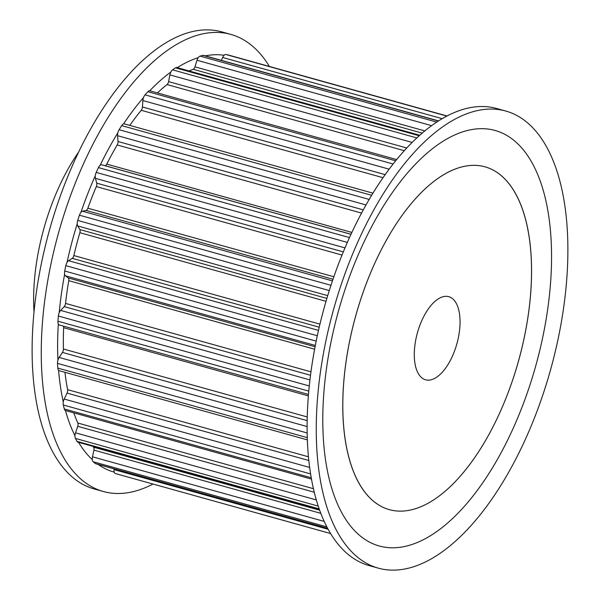 <?xml version="1.0" encoding="UTF-8"?>
<svg xmlns="http://www.w3.org/2000/svg" width="600" height="600" viewBox="0 0 600 600"><rect width="100%" height="100%" fill="white"/><g stroke="black" fill="none" stroke-linecap="round" stroke-linejoin="round"><path stroke-width="0.9" d="M224.108 55.29A215.708 102.368 105.6 0 0 205.282 55.852M198.24 57.668A215.708 102.368 105.6 0 0 177.285 67.65M170.835 72.045A215.708 102.368 105.6 0 0 149.73 90.78M143.505 97.605A215.708 102.368 105.6 0 0 123.525 123.953M117.825 132.847A215.708 102.368 105.6 0 0 100.148 165.278M95.295 175.74A215.708 102.368 105.6 0 0 80.933 212.362M77.22 223.77A215.708 102.368 105.6 0 0 67.02 262.462M64.65 274.163A215.708 102.368 105.6 0 0 59.198 312.675M58.32 323.978A215.708 102.368 105.6 0 0 57.938 360.075M58.59 370.327A215.708 102.368 105.6 0 0 63.3 401.91M65.453 410.52A215.708 102.368 105.6 0 0 74.977 435.75M78.6 442.357A215.708 102.368 105.6 0 0 92.295 459.623M98.235 464.467A215.708 102.368 105.6 0 0 114.24 472.147M269.4 66.457A237.278 112.605 105.6 0 0 230.782 34.388A237.278 112.605 105.6 0 0 75.705 182.1A237.278 112.605 105.6 0 0 62.28 455.153A237.278 112.605 105.6 0 0 103.365 491.513A237.278 112.605 105.6 0 0 153 484.043M230.782 34.388L221.64 31.838A237.278 112.605 105.6 0 0 66.562 179.55A237.278 112.605 105.6 0 0 53.137 452.603A237.278 112.605 105.6 0 0 94.222 488.963L103.365 491.513M358.575 482.393A177.953 84.45 -74.4 0 1 368.647 277.597A177.953 84.45 -74.4 0 1 484.95 166.815A177.953 84.45 -74.4 0 1 515.768 194.077A177.953 84.45 -74.4 0 1 505.695 398.873A177.953 84.45 -74.4 0 1 389.393 509.655A177.953 84.45 -74.4 0 1 358.575 482.393M532.44 163.5A215.708 102.368 -74.4 0 1 500.43 453.982A215.708 102.368 -74.4 0 1 341.903 512.97A215.708 102.368 -74.4 0 1 373.905 222.487A215.708 102.368 -74.4 0 1 532.44 163.5M378.36 568.162L369.218 565.612A237.278 112.605 -74.4 0 1 328.132 529.26A237.278 112.605 -74.4 0 1 341.558 256.2A237.278 112.605 -74.4 0 1 496.635 108.488L505.778 111.038A237.278 112.605 -74.4 0 1 546.862 147.398A237.278 112.605 -74.4 0 1 533.438 420.45A237.278 112.605 -74.4 0 1 378.36 568.162A237.278 112.605 -74.4 0 1 337.275 531.81A237.278 112.605 -74.4 0 1 350.7 258.75A237.278 112.605 -74.4 0 1 505.778 111.038M115.417 473.565L330.6 533.543L115.462 473.58A5.393 2.558 -74.4 0 1 115.417 473.565A5.393 2.558 -74.4 0 1 114.045 469.612L114.113 468.893M327.683 528.428L95.775 463.785A5.393 2.558 -74.4 0 1 95.31 463.545A216.78 102.877 -74.4 0 1 93.157 461.737A5.393 2.558 -74.4 0 1 92.483 456.81L93.922 450.097L320.827 513.345M92.738 446.295A204.923 97.252 -74.4 0 0 93.578 447.195A3.232 1.537 -74.4 0 1 93.922 450.097M319.403 509.475L77.963 442.178A5.393 2.558 -74.4 0 1 77.047 441.39A216.78 102.877 -74.4 0 1 75.427 438.42A5.393 2.558 -74.4 0 1 75.54 432.825L77.745 426.308L314.288 492.24M73.793 412.845A204.923 97.252 -74.4 0 0 77.858 423.037A3.232 1.537 -74.4 0 1 77.745 426.308M311.498 479.1L65.528 410.543A5.393 2.558 -74.4 0 1 64.297 408.945A216.78 102.877 -74.4 0 1 63.307 404.993A5.393 2.558 -74.4 0 1 64.207 399.045L67.043 393.105L308.85 460.507M64.965 372.315A204.923 97.252 -74.4 0 0 67.605 389.655A3.232 1.537 -74.4 0 1 67.043 393.105M307.38 439.882L59.205 370.702A5.393 2.558 -74.4 0 1 57.81 368.093A216.78 102.877 -74.4 0 1 57.51 363.382A5.393 2.558 -74.4 0 1 58.778 358.028A5.393 2.558 -74.4 0 1 59.13 357.435L62.438 352.418L307.185 420.638M63.39 326.115A3.232 1.537 -74.4 0 1 63.645 327.683A204.923 97.252 -74.4 0 0 63.42 348.99A3.232 1.537 -74.4 0 1 62.655 352.065A3.232 1.537 -74.4 0 1 62.438 352.418M59.475 325.02A5.393 2.558 -74.4 0 1 59.34 324.99A5.393 2.558 -74.4 0 1 57.953 321.21A216.78 102.877 -74.4 0 1 58.358 316.02A5.393 2.558 -74.4 0 1 59.602 311.835A5.393 2.558 -74.4 0 1 60.615 310.41L64.2 306.615L310.53 375.278M372.923 193.155L124.41 123.892A5.393 2.558 -74.4 0 0 121.71 125.632A216.78 102.877 -74.4 0 0 119.093 129.72A5.393 2.558 -74.4 0 0 118.83 130.178A5.393 2.558 -74.4 0 0 117.57 135.697L118.028 141.51A3.232 1.537 -74.4 0 1 117.278 144.817A3.232 1.537 -74.4 0 1 117.195 144.968A204.923 97.252 -74.4 0 0 111.877 154.35A204.923 97.252 -74.4 0 0 106.755 164.108A3.232 1.537 -74.4 0 1 106.68 164.257A3.232 1.537 -74.4 0 1 104.873 165.645L101.7 164.812A5.393 2.558 -74.4 0 0 98.685 167.123A5.393 2.558 -74.4 0 0 98.438 167.61A216.78 102.877 -74.4 0 0 96.21 172.41A5.393 2.558 -74.4 0 0 95.422 178.328L96.743 183.165A3.232 1.537 -74.4 0 1 96.33 186.578A204.923 97.252 -74.4 0 0 87.855 208.192A3.232 1.537 -74.4 0 1 87.48 209.048A3.232 1.537 -74.4 0 1 86.055 210.428L82.537 211.222A5.393 2.558 -74.4 0 0 80.16 213.525A5.393 2.558 -74.4 0 0 79.44 215.197A216.78 102.877 -74.4 0 0 77.73 220.44A5.393 2.558 -74.4 0 0 77.73 225.96L79.823 229.545A3.232 1.537 -74.4 0 1 79.867 232.702A204.923 97.252 -74.4 0 0 73.845 255.548A3.232 1.537 -74.4 0 1 73.245 257.145A3.232 1.537 -74.4 0 1 72.233 258.345L68.573 260.707A5.393 2.558 -74.4 0 0 66.87 262.725A5.393 2.558 -74.4 0 0 65.812 265.65A216.78 102.877 -74.4 0 0 64.725 271.02A5.393 2.558 -74.4 0 0 65.505 275.827L68.258 277.942A3.232 1.537 -74.4 0 1 68.76 280.673A204.923 97.252 -74.4 0 0 65.543 303.405A3.232 1.537 -74.4 0 1 64.808 305.76A3.232 1.537 -74.4 0 1 64.2 306.615M129.765 125.385A204.923 97.252 -74.4 0 1 141.24 110.295L383.01 177.683M396.623 159.578L149.955 90.817A5.393 2.558 -74.4 0 0 147.907 91.718A216.78 102.877 -74.4 0 0 145.05 94.86A5.393 2.558 -74.4 0 0 144.142 96.18A5.393 2.558 -74.4 0 0 142.882 100.538L142.455 106.98A3.232 1.537 -74.4 0 1 141.697 109.597A3.232 1.537 -74.4 0 1 141.24 110.295M157.433 92.903A204.923 97.252 -74.4 0 1 167.07 84.57L404.257 150.683M419.737 135.233L176.865 67.53A5.393 2.558 -74.4 0 0 175.507 67.838A216.78 102.877 -74.4 0 0 172.575 69.84A5.393 2.558 -74.4 0 0 170.977 71.782A5.393 2.558 -74.4 0 0 169.882 74.895L168.593 81.6A3.232 1.537 -74.4 0 1 167.94 83.468A3.232 1.537 -74.4 0 1 167.07 84.57M189.135 70.95A204.923 97.252 -74.4 0 1 193.185 69.293L422.16 133.118M438.533 120.87L203.572 55.38A5.393 2.558 -74.4 0 0 202.89 55.373A216.78 102.877 -74.4 0 0 200.062 56.123A5.393 2.558 -74.4 0 0 197.782 58.41A5.393 2.558 -74.4 0 0 197.002 60.255L194.933 66.84A3.232 1.537 -74.4 0 1 194.468 67.95A3.232 1.537 -74.4 0 1 193.185 69.293M221.385 60.338L222.667 57.488A5.393 2.558 -74.4 0 1 222.99 56.835A5.393 2.558 -74.4 0 1 225.915 54.51A216.78 102.877 -74.4 0 1 228.487 55.05A5.393 2.558 -74.4 0 1 228.525 55.065A5.393 2.558 -74.4 0 1 228.57 55.073M489.36 433.725A177.953 84.45 -74.4 0 1 389.393 509.655A177.953 84.45 -74.4 0 1 384.982 242.737A177.953 84.45 -74.4 0 1 484.95 166.815A177.953 84.45 -74.4 0 1 489.36 433.725M424.515 315.082A43.14 20.475 -74.4 0 1 448.755 296.678A43.14 20.475 -74.4 0 1 449.82 361.388A43.14 20.475 -74.4 0 1 425.588 379.793A43.14 20.475 -74.4 0 1 424.515 315.082M34.02 312.082A140.205 66.54 -74.4 0 1 66.84 171.233A140.205 66.54 -74.4 0 1 78.623 152.07M228.487 55.05L446.993 115.958L228.525 55.065M225.915 54.51L446.783 116.07M222.667 57.488L442.14 118.657M202.89 55.373L438.33 120.998M200.062 56.123L436.68 122.078M197.002 60.255L431.565 125.64M194.933 66.84L424.785 130.905M175.507 67.838L419.153 135.75M172.575 69.84L416.798 137.91M169.882 74.895L412.125 142.417M168.593 81.6L406.74 147.983M147.907 91.718L395.647 160.778M145.05 94.86L393.09 163.995M142.882 100.538L389.13 169.17M142.455 106.98L385.155 174.63M121.71 125.632L371.625 195.292M119.093 129.72L369.165 199.425M117.57 135.697L365.993 204.938M118.028 141.51L363.263 209.865M106.755 164.108L351.862 232.425M104.873 165.645L351.015 234.255M101.7 164.812L350.993 234.3M98.438 167.61L349.493 237.585M96.21 172.41L347.34 242.407M95.422 178.328L344.978 247.89M96.743 183.165L343.305 251.895M96.33 186.578L342.015 255.06M87.855 208.192L333.87 276.765M86.055 210.428L333.007 279.263M82.537 211.222L332.452 280.882M79.44 215.197L330.975 285.315M77.73 220.44L329.288 290.558M77.73 225.96L327.712 295.642M79.823 229.545L326.88 298.41M79.867 232.702L326.025 301.32M73.845 255.548L319.957 324.142M72.233 258.345L319.237 327.195M68.573 260.707L318.502 330.375M65.812 265.65L317.317 335.752M64.725 271.02L316.192 341.115M65.505 275.827L315.33 345.457M68.258 277.942L315.082 346.748M68.76 280.673L314.625 349.2M65.543 303.405L310.987 371.82M60.615 310.41L309.96 379.913M58.358 316.02L309.293 385.965M57.953 321.21L308.798 391.125M63.645 327.683L308.385 395.903M63.42 348.99L307.26 416.963M59.13 357.435L307.132 426.562M57.51 363.382L307.185 432.975M57.81 368.093L307.298 437.632M67.605 389.655L308.483 456.803M64.207 399.045L309.683 467.467M63.307 404.993L310.62 473.925M64.297 408.945L311.265 477.78M77.858 423.037L313.455 488.707M75.54 432.825L316.343 499.942M75.427 438.42L318.248 506.107M77.047 441.39L319.192 508.882M93.578 447.195L319.665 510.217M92.483 456.81L324.202 521.4M93.157 461.737L326.873 526.882M95.31 463.545L327.615 528.293M114.045 469.612L328.147 529.29M117.195 144.968L361.538 213.075M59.34 324.99L308.505 394.44"/></g></svg>
